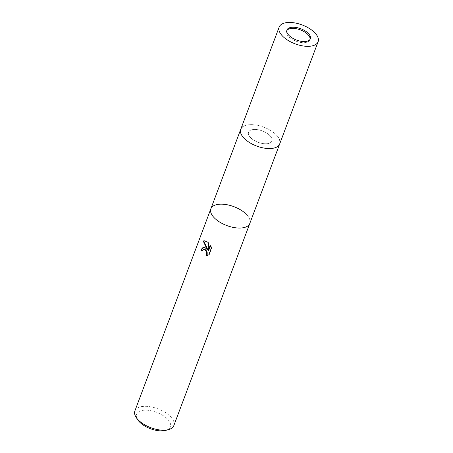 <?xml version="1.0" encoding="UTF-8"?>
<svg xmlns="http://www.w3.org/2000/svg" width="453" height="453" viewBox="0 0 453 453"><rect width="100%" height="100%" fill="white"/><g stroke="black" fill="none" stroke-linecap="round" stroke-linejoin="round"><path stroke-width="0.34" stroke-dasharray="2.27 1.7" d="M251.959 129.739A12.486 6.053 20.6 0 0 248.538 132.214A12.486 6.053 20.6 0 0 254.626 140.662A12.486 6.053 20.6 0 0 268.487 143.476A12.486 6.053 20.6 0 0 271.908 141.002A12.486 6.053 20.6 0 0 265.826 132.559A12.486 6.053 20.6 0 0 251.959 129.739M286.8 30.594A12.486 6.053 20.6 0 0 286.528 31.138A12.486 6.053 20.6 0 0 292.615 39.581A12.486 6.053 20.6 0 0 306.477 42.401A12.486 6.053 20.6 0 0 309.903 39.926A12.486 6.053 20.6 0 0 310.056 39.332M246.455 125.158A20.81 10.091 20.6 0 0 242.904 126.653L242.904 126.653A20.81 10.091 20.6 0 1 246.455 125.158A20.81 10.091 20.6 0 1 266.602 128.346A20.81 10.091 20.6 0 1 279.812 140.521A20.81 10.091 20.6 0 0 266.602 128.346A20.81 10.091 20.6 0 0 246.455 125.158M244.569 212.689A20.81 10.091 20.6 0 1 249.818 223.425A20.81 10.091 20.6 0 0 239.677 209.354A20.81 10.091 20.6 0 0 216.574 204.654A20.81 10.091 20.6 0 0 210.866 208.788M173.833 425.582A20.81 10.091 20.6 0 0 168.584 414.846A20.81 10.091 20.6 0 0 148.612 406.517A20.81 10.091 20.6 0 0 134.881 410.939M165.849 430.35A18.035 8.743 20.6 0 0 165.832 417.57A18.035 8.743 20.6 0 0 143.98 410.237A18.035 8.743 20.6 0 0 137.746 419.789M202.338 250.526A20.113 9.751 20.6 0 0 202.633 250.82L203.986 249.416M202.633 250.82L202.151 250.934M207.655 255.367L209.275 254.773L211.8 248.051L211.302 248.17M209.275 254.773L208.776 254.892M207.695 249.495L203.352 247.332M211.8 248.051L210.662 245.192L210.435 245.798M208.618 250.639L208.975 242.853L204.184 240.73M210.662 245.192L210.181 245.311M208.975 242.853L208.499 242.967M247.661 226.064A20.81 10.091 20.6 0 0 242.383 211.041A20.81 10.091 20.6 0 0 216.574 204.66M273.997 148.057A20.81 10.091 20.6 0 0 279.812 140.521L279.812 140.521M268.759 134.558A12.486 6.053 20.6 0 0 256.777 129.564A12.486 6.053 20.6 0 0 248.538 132.214A12.486 6.053 20.6 0 0 251.687 138.658A12.486 6.053 20.6 0 0 263.669 143.658A12.486 6.053 20.6 0 0 271.908 141.002A12.486 6.053 20.6 0 0 268.759 134.558M279.699 143.929A20.81 10.091 20.6 0 0 274.45 133.193A20.81 10.091 20.6 0 0 254.478 124.864A20.81 10.091 20.6 0 0 240.747 129.286M286.528 31.138L286.959 30M207.406 255.43L207.893 255.316M203.108 247.378L203.59 247.264M203.935 240.775L204.428 240.656M309.903 39.926L310.328 38.788"/><path stroke-width="0.68" d="M310.056 39.332A12.486 6.053 20.6 0 0 303.284 31.189A12.486 6.053 20.6 0 0 289.954 28.664A12.486 6.053 20.6 0 0 286.8 30.594M273.997 148.057A20.81 10.091 20.6 0 1 248.182 141.67A20.81 10.091 20.6 0 1 242.904 126.647A20.81 10.091 20.6 0 0 240.747 129.286A20.81 10.091 20.6 0 0 250.888 143.363A20.81 10.091 20.6 0 0 273.997 148.057A20.81 10.091 20.6 0 0 279.699 143.929A20.81 10.091 20.6 0 0 279.812 140.521M210.866 208.788A20.81 10.091 20.6 0 0 210.753 212.191A20.81 10.091 20.6 0 0 223.963 224.371A20.81 10.091 20.6 0 0 244.11 227.559A20.81 10.091 20.6 0 0 247.661 226.064A20.81 10.091 20.6 0 0 249.818 223.425L173.833 425.582A20.81 10.091 20.6 0 1 168.601 429.591A20.81 10.091 20.6 0 1 140.136 421.675A20.81 10.091 20.6 0 1 136.177 417.4A20.81 10.091 20.6 0 1 134.881 410.939L210.866 208.788A20.81 10.091 20.6 0 0 216.115 219.524A20.81 10.091 20.6 0 0 236.087 227.853A20.81 10.091 20.6 0 0 249.818 223.425L279.699 143.929A20.81 10.091 20.6 0 1 265.968 148.352A20.81 10.091 20.6 0 1 246.002 140.022A20.81 10.091 20.6 0 1 240.747 129.286L210.866 208.788A20.81 10.091 20.6 0 1 224.597 204.36A20.81 10.091 20.6 0 1 244.569 212.689M216.574 204.66A20.81 10.091 20.6 0 0 210.753 212.191A20.81 10.091 20.6 0 0 223.963 224.371A20.81 10.091 20.6 0 0 244.11 227.559A20.81 10.091 20.6 0 0 247.661 226.064L247.661 226.064M205.447 247.916L207.214 249.609L203.238 241.058L203.935 240.775L207.627 242.117L208.499 242.972L208.131 250.752L210.181 245.311L211.302 248.17L208.776 254.892L205.985 255.571L206.721 254.541L206.681 252.106L204.767 249.722L203.51 249.535L202.151 250.934A20.81 10.091 -159.4 0 1 200.973 249.671L203.108 247.378L205.447 247.916M136.177 417.4L137.746 419.789A18.035 8.743 20.6 0 0 141.177 423.493A18.035 8.743 20.6 0 0 165.849 430.35L168.601 429.591M203.51 249.535L204.83 249.444L205.753 249.937L207.163 251.993L207.202 254.422L205.99 255.571M206.466 255.458L207.655 255.367M203.352 247.332L201.466 249.552A20.113 9.751 20.6 0 0 202.338 250.526M201.466 249.552L200.973 249.671M204.184 240.73L203.737 240.939L207.695 249.495L207.214 249.609M210.435 245.798L208.618 250.639L208.131 250.752M203.737 240.939L203.238 241.058M307.179 32.344A12.486 6.053 20.6 0 0 295.197 27.35A12.486 6.053 20.6 0 0 286.959 30A12.486 6.053 20.6 0 0 290.107 36.444A12.486 6.053 20.6 0 0 302.089 41.444A12.486 6.053 20.6 0 0 310.328 38.788A12.486 6.053 20.6 0 0 307.179 32.344M284.416 37.814A20.81 10.091 20.6 0 0 304.388 46.138A20.81 10.091 20.6 0 0 318.119 41.716A20.81 10.091 20.6 0 0 312.864 30.98A20.81 10.091 20.6 0 0 292.898 22.65A20.81 10.091 20.6 0 0 279.167 27.072A20.81 10.091 20.6 0 0 284.416 37.814M318.119 41.716L279.699 143.929M279.167 27.072L240.747 129.286"/></g></svg>
